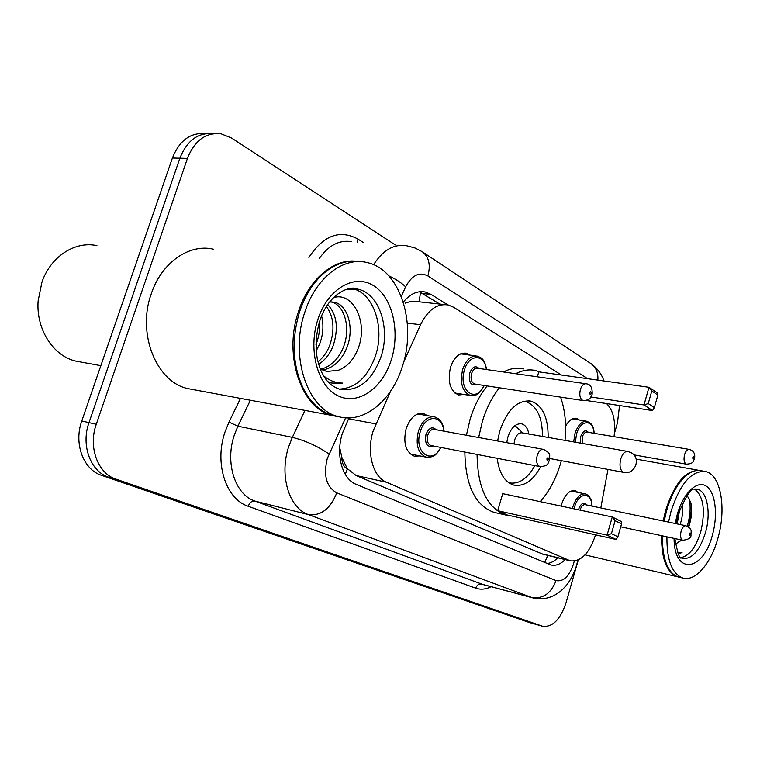 <?xml version="1.0" encoding="UTF-8"?>
<svg xmlns="http://www.w3.org/2000/svg" width="760" height="760" viewBox="0 0 760 760"><rect width="100%" height="100%" fill="white"/><g stroke="black" fill="none" stroke-linecap="round" stroke-linejoin="round"><path stroke-width="1.14" d="M565.582 426.236C568.85 420.29 572.517 417.677 576.602 418.389L579.576 420.071M464.027 394.478L458.584 394.953C450.081 390.953 447.393 381.729 450.509 367.289C454.166 357.124 459.41 352.45 466.222 353.267L469.86 355.101M561.136 506.103L561.611 504.25C564.927 494.551 569.411 490.019 575.063 490.637L578.018 492.433M419.872 455.914L414.305 456.19C405.669 452.143 402.952 442.947 406.144 428.602C410.2 417.62 415.995 412.604 423.529 413.582L427.471 415.653M390.507 391.343L373.255 430.683C366.197 452.181 372.846 477.023 386.545 482.267L570.285 560.832C581.067 561.915 589.475 553.251 595.526 534.831M339.729 447.678L341.858 457.387C341.886 463.191 343.71 467.001 347.349 468.844L345.287 474.392M347.349 468.844L341.858 457.387M444.486 304.579L414.105 301.264L409.697 301.71L405.156 303.173M347.805 469.034L356.165 475.551L542.82 554.192M561.422 375.022L453.691 307.287L448.181 304.978C437.152 303.287 427.947 309.861 420.546 324.719L403.588 362.33M614.042 436.677C615.885 421.41 613.386 410.381 606.556 403.56M600.799 507.936L607.981 469.433M348.954 417.905L342.437 433.228C335.359 454.556 342.238 479.17 356.202 484.348L550.81 564.946C555.56 566.124 560.348 564.338 565.174 559.597M576.65 565.611L566.058 602.718C560.376 619.476 552.606 627.332 542.744 626.288L115.986 479.142C97.84 473.537 87.998 447.099 96.282 424.27L187.445 158.393C194.664 140.41 205.893 132.23 221.122 133.836L231.515 138.016L395.295 244.919M619.533 405.536L617.51 422.608L614.441 433.352M578.265 559.987L576.697 565.468M542.744 626.288L529.311 622.487L101.574 475.351C83.429 469.756 73.549 443.565 81.785 420.992L172.406 158.013L179.882 158.203C186.998 140.476 198.103 132.316 213.199 133.722C198.103 132.316 186.998 140.476 179.882 158.203L88.996 422.626L179.882 158.203L187.445 158.393M101.574 475.351L108.737 477.233C90.592 471.637 80.731 445.322 88.996 422.626C80.731 445.322 90.592 471.637 108.737 477.233L535.8 624.311L108.737 477.233L115.986 479.142M447.801 304.902L431.081 294.405L425.334 292.02C417.411 290.519 410.058 293.882 403.275 302.109M557.831 557.821C554.315 561.279 550.734 563.169 547.067 563.483M419.32 291.792L439.859 304.085M172.406 158.013C179.493 140.4 190.579 132.287 205.666 133.665M80.949 362.045L75.934 361.133C53.371 356.155 35.919 329.365 38.133 300.837L41.952 282.112C50.73 256.386 75.23 240.768 96.928 245.641M335.806 416.242L332.642 415.558C301.872 409.25 283.043 356.174 298.404 311.771C308.598 279.452 333.697 258.419 356.202 261.25M193.258 389.604L187.91 388.607C156.579 382.204 136.677 333.716 151.306 293.702C161.595 262.495 189.268 243.523 213.266 249.156M338.912 416.727L333.763 415.767C321.128 412.309 310.973 403.199 303.278 388.436C292.543 365.36 291.298 339.853 299.544 311.913C305.102 295.288 313.348 282.283 324.292 272.878C335.625 263.587 347.31 259.825 359.347 261.611M402.581 365.778C392.293 400.197 364.334 423.795 338.817 416.708C308.085 410.409 289.313 357.133 304.703 312.55C315.58 277.818 343.397 256.528 366.852 262.513C399.827 269.097 416.926 322.696 402.581 365.778M351.614 288.439L352.184 288.562M346.902 289.199L357.969 289.18L352.317 288.591C373.578 292.828 385.006 327.493 375.563 355.556C367.887 377.197 355.718 388.379 339.055 389.11M329.593 301.967L334.571 302.28L331.075 301.881C344.66 304.76 351.072 328.272 343.377 347.272C338.485 359.081 331.084 366.377 321.176 369.141M334.571 302.28C348.137 305.168 354.53 328.719 346.826 347.766C341.43 360.534 333.393 367.963 322.734 370.034M326.458 306.479C333.839 316.815 334.941 329.764 329.745 345.344C327.18 352.032 323.256 357.542 317.984 361.874M327.712 304.56C336.946 314.602 338.751 328.358 333.137 345.819C330.03 353.818 325.195 359.983 318.649 364.306M319.418 322.069C320.007 329.488 318.981 336.613 316.35 343.444L315.97 344.394M321.603 315.998C323.845 325.195 323.209 334.505 319.675 343.909L316.207 350.93M320.017 368.344L326.524 371.469L338.162 370.348C346.74 367.175 353.229 360.306 357.618 349.742C369.008 323.238 353.324 291.147 333.336 297.683M327.949 381.719L331.797 383.068L342.684 383.078C335.806 383.078 329.441 380.655 323.599 375.81M342.684 383.078L333.336 383.401M561.336 460.683L560.633 463.191C556.006 478.838 549.186 491.653 540.17 501.638M511.271 515.907L506.027 515.071C487.283 508.317 477.631 488.11 477.071 454.442M478.658 437.522L482.324 421.591C486.419 408.224 492.109 396.957 499.406 387.799M496.233 512.867L494.047 512.373C475.209 505.618 465.471 485.516 464.844 452.077M466.402 435.28L470.05 419.463C474.135 406.191 479.826 395.01 487.131 385.928M497.581 440.99L499.823 430.891C507.395 409.488 517.788 399.57 531.012 401.147C542.535 405.384 548.255 417.477 548.159 437.437M611.429 533.672L617.889 536.788L621.528 523.906L615.096 520.704L611.429 533.672L607.097 535.144L612.246 516.981L502.74 493.667L497.695 510.711L507.328 515.024L616.179 539.467L607.097 535.144L497.695 510.711M515.698 373.73C522.623 370.12 529.331 369.075 535.809 370.585L540.189 372.048M560.586 397.119C565.05 409.906 566.533 424.327 565.022 440.401M540.664 466.706C532.94 480.766 523.953 486.894 513.712 485.07C504.716 482.173 499.197 473.262 497.154 458.318M654.341 407.607L657.875 395.086L651.804 390.963L648.232 403.57L654.341 407.607L652.564 410.562L643.995 404.947L648.992 387.286L538.792 371.858L537.329 376.817M503.471 371.972C510.416 368.41 517.151 367.384 523.668 368.894M615.096 520.704L612.246 516.981L621.253 521.483L621.528 523.906M648.232 403.57L643.995 404.947L590.938 396.995M652.564 410.562L586.093 400.453M651.804 390.963L648.992 387.286L657.495 393.081L657.875 395.086M617.889 536.788L616.179 539.467M534.888 465.614C527.402 478.847 518.776 484.585 508.991 482.809L508.782 482.752M528.903 434.045C527.792 428.365 525.397 424.973 521.721 423.852C515.822 423.159 511.214 427.528 507.908 436.962L506.758 442.671M523.602 401.242L525.739 401.594C536.873 405.65 542.45 417.269 542.459 436.43M627.437 451.383L522.063 432.839C518.909 432.469 516.448 434.805 514.691 439.85L513.997 444.001M679.516 577.248L677.654 576.802C666.739 572.66 661.39 558.952 661.599 535.677M663.204 520.989L665.561 510.615C674.547 482.904 686.052 469.547 700.074 470.535M666.89 564.946C663.499 557.308 661.989 547.608 662.359 535.847M663.964 521.151L666.301 510.853C670.681 495.7 676.808 484.395 684.684 476.938M668.553 522.111L670.918 511.708C680.048 483.578 691.657 470.202 705.736 471.57C720.736 474.753 726.541 507.87 718.143 537.396C711.455 562.922 695.533 581.922 682.898 578.047L678.604 577.03C675.042 576.033 671.954 573.524 669.322 569.525C664.382 561.611 662.131 550.392 662.558 535.885M664.173 521.198L666.529 510.815C672.182 491.796 680.048 479.132 690.128 472.815C694.079 470.582 697.841 469.908 701.413 470.801L704.017 471.266M682.898 578.047C672.02 573.904 666.7 560.167 666.928 536.836M694.783 489.193C703.532 496.479 705.575 510.473 700.91 531.164C696.065 547.162 689.32 556.006 680.684 557.707M679.839 508.858L677.179 523.915M682.167 503.471C683.382 509.542 682.698 516.572 680.114 524.533M688.693 527.089C691.733 517.817 692.417 509.57 690.736 502.341L687.097 495.434M678.119 553.717L682.033 552.606L677.502 552.358M681.321 539.961L675.393 544.322M682.033 552.606L678.062 553.603M688.645 497.306C691.02 505.134 690.555 514.758 687.239 526.186M680.931 539.875L679.991 541.244M677.236 517.094L676.409 520.714M691.638 508.943L688.56 526.984M679.801 508.962L677.046 523.887M348.555 418.788L375.839 423.871M420.555 292.277L419.073 301.844M547.779 555.389L544.721 562.505M356.165 475.551L386.545 482.267M407.293 323.114L420.546 324.719M540.806 553.565L568.993 560.376M345.619 417.82L327.256 458.603C323.228 475.484 326.401 486.903 336.765 492.869L556.054 580.573C563.397 582.017 569.24 576.403 573.6 563.702L574.246 561.136M577.818 560.186L576.593 565.307C574.361 572.66 571.121 579.139 566.884 584.753C560.547 591.926 559.122 592.363 554.771 595.089C547.713 598.813 540.303 599.725 532.542 597.806L308.56 514.644C289.037 508.269 278.986 475.342 288.752 446.481L292.334 437.361L237.88 426.18L234.346 434.957C224.741 462.755 235.087 494.656 254.799 501.039L483.132 584.563M491.112 586.701C485.763 589.38 480.633 589.864 475.722 588.164L248.197 506.264C249.717 502.474 251.911 500.726 254.799 501.039L308.56 514.644C320.995 516.059 330.401 508.801 336.765 492.869M248.197 506.264C225.948 499.215 214.13 463.315 224.988 432.022L228.978 422.142L240.483 398.392M308.902 257.469C323.361 235.41 339.691 229.273 357.903 239.039L363.403 242.535M96.282 424.27L81.785 420.992M542.336 626.164L529.311 622.487M373.559 264.708C383.04 250.021 394.07 243.713 406.647 245.774L415.017 247.988L421.962 251.569M351.68 241.661C339.473 239.666 328.7 245.242 319.352 258.381M329.013 454.043C317.737 446.205 305.51 440.648 292.334 437.361L304.959 410.4M250.382 400.235L237.88 426.18L228.978 422.142M556.054 580.573C551.105 593.484 542.934 599.117 531.544 597.483L481.526 584.069C478.847 583.699 476.909 585.067 475.722 588.164M587.565 378.689L427.87 275.947C419.283 271.548 411.873 275.187 405.65 286.852L401.27 296.4M357.58 242.107L357.903 239.039M597.864 380.133C598.319 372.96 596.115 367.517 591.242 363.812L590.453 363.29M427.87 275.947C430.768 265.212 429.048 257.26 422.693 252.063L591.242 363.812C597.389 368.391 601.635 374.119 603.981 380.988M405.65 286.852C401.451 282.815 395.846 279.158 388.844 275.87M423.016 293.578L431.081 294.405M381.14 356.364C372.162 380.798 358.378 391.78 339.767 389.32C332.956 386.755 328.006 382.926 324.9 377.844C321.926 372.79 320.349 371.06 317.328 358.967C315.219 346.503 316.017 333.887 319.722 321.109C328.159 293.759 350.018 284.734 357.969 289.18C379.212 293.426 390.592 328.197 381.14 356.364M391.352 359.67C382.594 388.246 358.255 405.707 338.162 395.884C317.927 386.526 307.743 350.255 317.803 319.675C327.56 288.933 354.141 273.486 373.198 285.447C392.426 296.979 400.377 331.236 391.352 359.67M549.822 458.517L623.646 472.368C634.733 475.19 641.497 458.46 631.512 452.884L627.903 451.469C624.9 451.136 622.516 453.653 620.739 459.012C619.295 465.386 620.027 469.737 622.934 472.083L624.102 472.454M695.581 489.012L697.509 489.269C707.237 491.331 711.132 512.857 705.612 532.152C699.856 550.515 692.189 559.303 682.642 558.514L681.454 557.925C679.734 559.503 677.531 553.042 674.851 538.555M675.212 523.507L677.084 515.061C682.974 493.515 696.692 480.092 705.936 485.944C715.274 491.492 718.209 513.988 712.595 534.375C703.722 571.273 674.158 576.279 674.063 538.384M427.519 457.397L425.99 457.14C417.924 453.34 415.397 444.676 418.409 431.129C422.218 420.755 427.642 416.014 434.682 416.926C437.845 418.123 439.964 419.719 441.047 421.724C442.424 424.593 443.08 424.175 444.106 431.195M443.773 431.138C442.595 414.228 425.115 414.257 420.27 431.727C413.411 452.171 432.031 465.813 440.705 447.412M433.086 445.94C427.015 447.602 424.631 443.792 425.952 434.511C428.868 427.766 432.269 426.17 436.135 429.733M543.115 449.331L434.321 429.4C431.499 429.039 429.324 430.939 427.804 435.1C426.597 440.515 427.614 443.983 430.844 445.512L431.252 445.588M537.168 455.591C538.707 451.136 540.835 449.074 543.552 449.407C551.76 453.881 549.385 454.908 549.499 460.265C547.552 463.068 549.233 466.099 539.894 466.583C536.817 465.025 535.904 461.358 537.168 455.591M548.464 459.524C548.482 457.463 547.969 457.197 546.943 458.717C546.924 460.778 547.428 461.044 548.464 459.524M540.35 466.659L431.366 445.607M572.451 508.506L572.888 506.806C576.004 497.657 580.193 493.373 585.457 493.943C588.116 495.159 589.561 496.308 589.808 497.382C590.814 500.356 591.024 497.05 592.106 506.112M591.897 506.075C591.707 491.368 578.474 491.995 574.465 507.3L574.066 508.848M578.474 509.789L578.597 509.323C580.982 503.339 583.566 501.866 586.35 504.906M685.739 525.711L585.19 504.668C583.082 504.44 581.4 506.16 580.165 509.827L580.079 510.131M681.083 531.288C682.328 527.402 683.943 525.559 685.938 525.749C692.873 529.53 690.897 530.832 690.954 534.897C691.381 537.747 688.645 539.543 682.746 540.274C680.599 539.096 680.048 536.104 681.083 531.288M690.336 534.461C690.394 532.741 690.033 532.551 689.253 533.89C689.197 535.61 689.558 535.8 690.336 534.461M472.074 395.675L470.183 395.456C462.251 391.704 459.743 383.002 462.678 369.379C466.117 359.774 471.019 355.366 477.384 356.126C480.757 357.912 484.3 357.599 486.618 369.569M486.315 369.522C484.709 353.695 468.977 353.637 464.483 369.959C457.748 390.298 476.092 404.253 483.949 385.443M476.71 384.341C470.829 386.137 468.521 382.356 469.765 372.989C472.387 366.738 475.484 365.237 479.066 368.486M585.58 383.714L477.451 368.258C474.895 367.954 472.929 369.721 471.561 373.568C470.383 379.022 471.39 382.498 474.563 384.009L475.085 384.094M583.614 400.624L583.043 400.539C580.032 398.99 579.13 395.314 580.364 389.519C581.751 385.415 583.67 383.505 586.112 383.791C590.51 384.094 592.524 387.609 592.135 394.326C589.893 398.658 590.207 400.121 583.043 400.539L475.219 384.113M589.808 392.606C589.779 394.62 590.244 394.915 591.214 393.49C591.242 391.466 590.776 391.172 589.808 392.606M573.677 441.921L574.94 433.675C577.923 424.868 581.998 420.755 587.167 421.306L591.014 423.795C592.41 426.369 593.246 425.562 594.282 433.333M594.063 433.295C593.361 418.931 580.459 419.283 576.526 434.188L575.348 442.215M580.346 443.099L580.697 436.572C582.977 430.815 585.523 429.4 588.344 432.326M688.978 449.369L587.176 432.126C585.105 431.908 583.471 433.561 582.283 437.085L582.169 443.422M686.698 464.227L686.394 464.17C684.095 462.916 683.477 459.762 684.542 454.727C685.739 450.993 687.315 449.226 689.272 449.416C693.652 450.699 695.409 453.777 694.526 458.66C693.044 460.883 694.355 463.676 686.394 464.17L633.84 454.86M692.816 457.406C692.759 459.173 693.12 459.401 693.908 458.099C693.966 456.332 693.605 456.104 692.816 457.406M576.602 418.389L575.709 418.237M466.222 353.267L464.654 353.058M575.063 490.637L574.456 490.514M423.529 413.582L422.227 413.354M542.136 554.021L570.285 560.832M532.542 597.806L482.543 584.411M421.467 291.631L425.334 292.02M100.852 365.655L75.934 361.133M332.642 415.558L187.91 388.607M338.817 416.708L333.763 415.767M506.027 515.071L494.047 512.373M531.012 401.147L528.618 400.767M521.721 423.852L520.771 423.69M522.87 432.981L515.005 425.581M677.654 576.802L585.038 554.876M675.858 523.64L677.663 515.498C685.653 496.479 691.306 487.72 694.63 489.24L697.509 489.269L695.951 488.975M698.734 470.316L636.12 459.097M433.476 416.708L417.81 413.962M441.037 447.478C435.109 456.741 433.637 457.102 425.99 457.14L410.286 453.986M584.896 493.829L571.035 491.007M682.746 540.274L620.711 526.794M454.879 393.024L470.183 395.456C475.389 396.901 480.082 393.575 484.253 385.481M475.931 355.927L460.645 353.846M586.34 421.173L572.346 418.883"/></g></svg>
